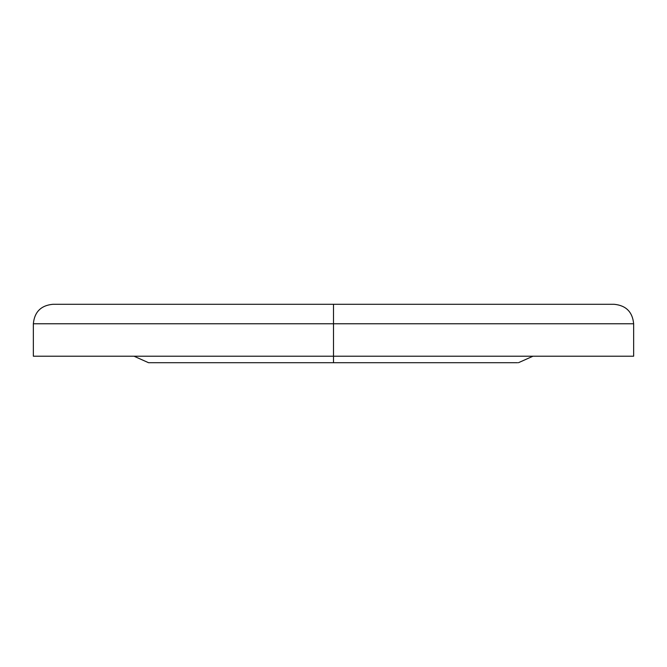 <?xml version="1.0" encoding="UTF-8"?>
<svg xmlns="http://www.w3.org/2000/svg" width="667" height="667" viewBox="0 0 667 667"><rect width="100%" height="100%" fill="white"/><g stroke="black" fill="none" stroke-linecap="round" stroke-linejoin="round"><path stroke-width="1" d="M633.65 323.762C632.499 311.939 626.005 305.453 614.182 304.294L333.5 304.294L614.182 304.294L333.5 304.294L333.5 323.762L633.65 323.762L333.5 323.762L333.5 356.211L633.65 356.211L633.65 323.762L33.35 323.762C34.501 311.939 40.995 305.453 52.818 304.294L333.5 304.294L52.818 304.294L333.5 304.294L333.5 323.762L33.35 323.762L333.5 323.762L333.5 362.706L517.567 362.706M149.433 362.706L333.5 362.706L333.5 356.211L633.65 356.211M333.5 362.706L148.541 362.706L333.5 362.706M33.35 356.211L333.5 356.211L33.35 356.211L33.35 323.762M532.966 356.211L518.459 362.706M134.034 356.211L148.541 362.706"/></g></svg>
